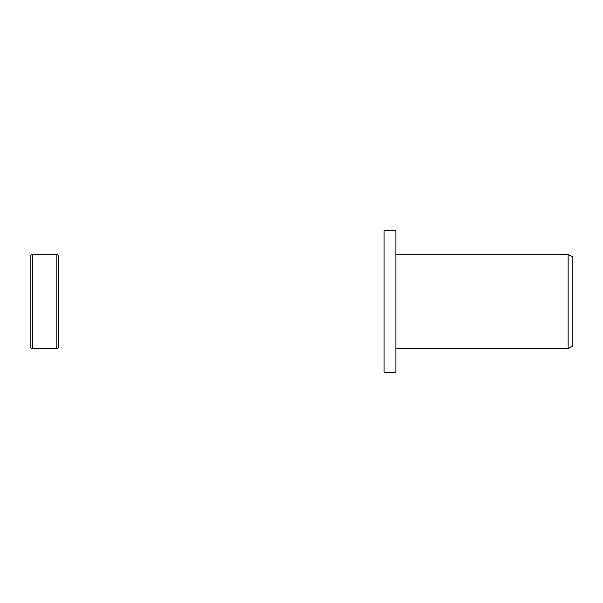 <?xml version="1.0" encoding="UTF-8"?>
<svg xmlns="http://www.w3.org/2000/svg" width="603" height="603" viewBox="0 0 603 603"><rect width="100%" height="100%" fill="white"/><g stroke="black" fill="none" stroke-linecap="round" stroke-linejoin="round"><path stroke-width="0.9" d="M30.15 346.333L30.15 301.5L30.15 346.333C30.293 347.765 31.077 348.549 32.509 348.692L32.509 254.308L56.162 254.308C57.594 254.451 58.385 255.235 58.521 256.667L58.521 346.333L58.521 256.667M56.162 254.308L56.162 348.692L32.509 348.692M30.15 301.5L30.15 256.667L30.15 301.5M395.885 372.285L384.088 372.285L384.088 230.715L395.885 230.715L395.885 372.285M414.57 348.542L409.934 348.594M412.399 348.692L411.397 348.692M568.132 348.692L568.132 254.308L572.85 257.036L572.85 345.964L568.132 348.692L414.653 348.692L414.57 348.27M395.885 254.308L568.132 254.308M413.251 348.27L395.885 348.692M413.251 348.511L406.46 348.511L417.05 348.27L419.477 348.542L414.57 348.685M56.162 348.692C57.594 348.549 58.385 347.765 58.521 346.333M32.509 254.308C31.077 254.451 30.293 255.235 30.15 256.667"/></g></svg>
